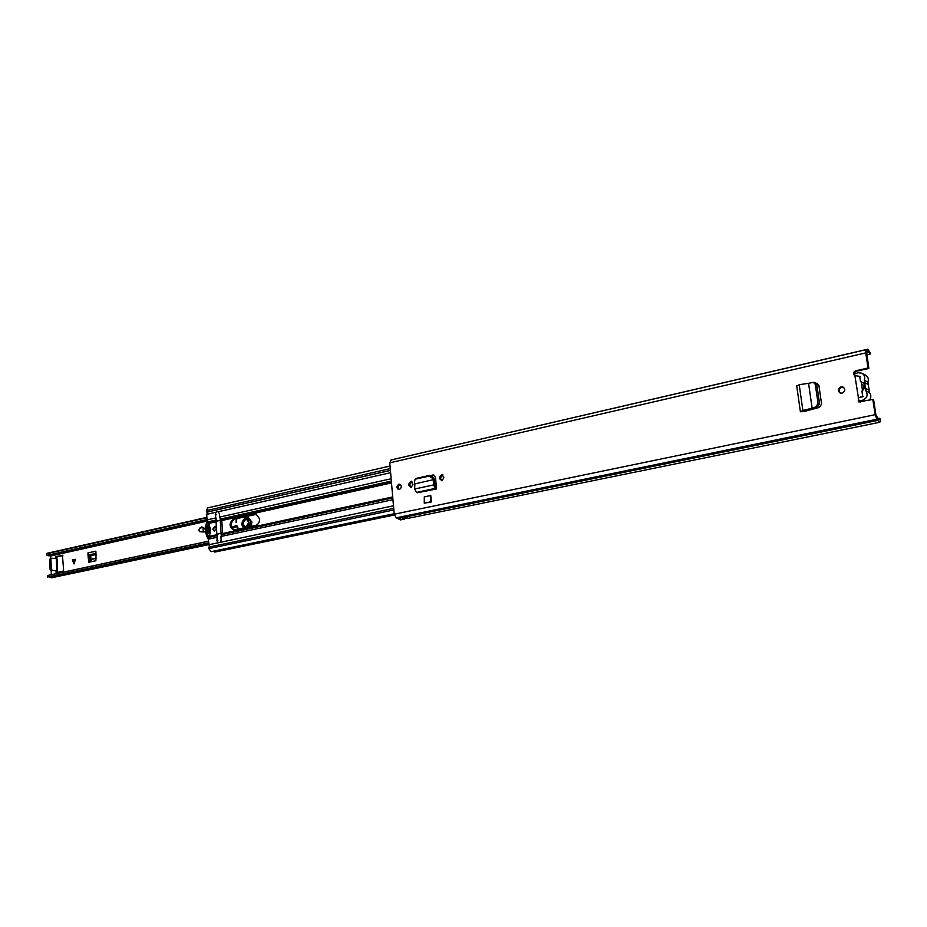 <?xml version="1.0" encoding="UTF-8"?>
<svg xmlns="http://www.w3.org/2000/svg" width="927" height="927" viewBox="0 0 927 927"><rect width="100%" height="100%" fill="white"/><g stroke="black" fill="none" stroke-linecap="round" stroke-linejoin="round"><path stroke-width="1.39" d="M813.454 382.33L815.308 384.438L816.814 384.705L814.949 382.608L813.454 382.33L808.564 383.326L812.122 408.147L813.361 408.483L803.57 410.928L803.025 411.194L803.721 411.6L800.522 411.739L803.049 411.148M816.814 384.705L819.549 403.569L817.602 407.023L813.361 408.483M815.308 384.438L818.043 403.326L819.549 403.569M813.13 408.552L812.133 408.193L816.096 406.779L818.043 403.326M812.133 408.193L802.875 410.487L803.57 410.928M796.849 385.956L799.213 384.705L802.875 410.487L800.522 411.739M436.559 488.946L417.463 492.747L436.559 488.946L435.493 477.417L433.593 475.018L431.182 475.354M430.777 495.516L424.288 496.884L424.265 503.176L430.765 501.808L430.777 495.516L431.356 501.924L430.765 501.808M424.265 503.176L431.356 501.924M860.372 376.443L854.694 375.609C852.805 373.743 853.118 372.144 855.656 370.788L868.043 368.007L868.854 368.459L866.641 352.26M867.174 349.966L867.626 352.515L868.483 351.715L869.989 354.16L870.523 353.419L867.904 349.166L867.243 349.977L866.119 349.664L865.737 352.886L868.043 368.007M391.229 459.989L389.757 462.851L394.218 514.218L396.258 517.811L400.487 519.896L404.427 519.097L402.121 517.799L405.875 517.023L408.378 518.286L879.839 422.248L880.65 419.792L879.758 418.251L878.286 418.552L879.294 419.664L879.758 418.251M863.408 396.582L858.205 397.753L858.715 401.889L872.805 399.41L875.134 414.705L876.884 419.247L879.839 422.248M842.006 393.141L839.978 392.932C837.51 390.615 837.881 388.587 841.079 386.849L843.141 387.08C845.575 389.41 845.204 391.437 842.006 393.141M399.34 489.537L398.61 489.56C396.292 487.834 396.385 486.061 398.877 484.242L399.63 484.23C401.936 485.957 401.843 487.729 399.34 489.537M408.784 485.435L408.668 484.137L411.252 481.183L412.967 484.52L411.101 487.463L408.784 485.435L410.012 485.678L409.896 484.381L411.855 481.414M439.572 478.703L439.444 477.382L442.133 474.392L443.882 477.764L441.959 480.754L439.572 478.703L440.777 478.958L440.649 477.637L442.724 474.624M815.98 383.094L818.889 385.296L821.6 404.056L819.306 407.416L803.721 411.6M441.82 480.777L440.777 478.958M411.02 487.486L410.012 485.678M840.372 393.083C838.437 390.673 838.947 388.737 841.925 387.277L843.605 387.347M399.236 489.56C397.567 487.556 397.857 485.864 400.105 484.485L400.232 484.462M855.03 375.725C853.721 373.801 854.207 372.306 856.478 371.252L868.854 368.459M859.097 402.028L854.903 375.702M872.805 399.41L873.628 399.827L875.945 415.111L878.298 418.564M432.712 475.018L434.195 475.238M433.917 475.284L431.994 475.702M816.409 383.604L817.649 383.442M866.513 352.77L867.626 352.515L866.757 352.225L866.305 349.676M397.37 458.517L393.477 459.421M869.989 354.16L866.791 354.902M867.904 349.166L401.287 457.602M404.659 517.451L405.435 518.46L407.104 518.042M405.435 518.46L404.427 519.097M860.36 396.965L859.758 397.613M414.856 483.882L433.164 479.722L414.856 483.882L414.659 489.016L433.546 484.925L435.331 488.367L436.408 488.68L436.339 486.559M414.659 489.016L416.385 492.434L417.463 492.747M432.585 478.332L433.558 477.532L434.137 478.923L433.164 479.722L432.585 478.332L429.062 476.119L415.864 479.027L415.064 479.41L414.427 482.318L414.89 483.72M433.558 477.532L430.035 475.319L416.791 478.251L415.064 479.41M434.137 478.923L434.485 480.418L433.257 479.862L433.546 484.925L434.786 485.481L434.485 480.418M436.269 486.536L434.786 485.481M799.213 384.705L808.622 383.303M859.735 376.478L860.488 381.495C866.131 383.569 866.618 386.779 861.936 391.113L862.701 396.165M858.251 400.719L862.214 400.418C867.069 398.343 868.309 395.145 865.911 390.812L864.3 380.174C865.297 377.138 864.509 374.821 861.948 373.199L858.043 372.724L854.265 374.102M862.516 389.386C864.404 387.602 864.404 385.956 862.516 384.438L861.728 384.184M864.3 380.174L867.927 382.144C868.923 379.12 868.135 376.814 865.586 375.203L862.156 373.314M867.927 382.144L868.286 384.52L864.659 382.573M865.54 388.343L869.167 390.255L868.286 384.52M869.167 390.255L869.538 392.712L865.911 390.812M869.387 400.14C871.264 397.567 871.322 395.087 869.538 392.712M56.779 558.691L57.045 556.849L62.874 555.563M57.358 572.376L57.567 570.754L50.892 570.395L57.254 570.939M90.22 561.947L89.386 554.867L90.776 555.621L90.846 559.514L92.132 561.542M89.479 556.884L88.123 556.745L88.818 562.249L95.863 560.742L96.037 555.018L95.852 551.171L87.938 552.921L89.386 554.867M88.123 556.745L87.938 552.921M50.371 555.54L50.661 558.367M51.17 570.418L51.344 574.601M55.411 558.529L55.678 556.721L62.433 555.25L63.615 570.035L62.966 571.183L56.35 572.596L55.921 570.823M75.4 559.317L74.067 563.952L72.352 559.978L75.4 559.317M208.482 542.944L47.486 577.046L208.517 543.558M47.486 577.046L47.659 575.482L208.378 541.31M208.378 541.206L47.659 575.482M208.587 544.659L51.414 577.811L49.652 577.15M207.022 519.526L46.825 555.377L48.969 555.852L207.15 520.534M46.825 555.377L46.837 553.349L206.895 517.359M50.915 559.097L49.676 559.375L50.081 569.34L51.333 569.062L50.915 559.097L51.472 558.193L56.292 558.622L57.057 558.854L57.567 570.754M51.333 569.062L52.144 570.128M49.676 559.375L51.298 558.251M50.892 570.395L50.081 569.34M75.377 559.387L72.515 560.001L74.125 563.755M245.388 527.625C243.303 527.648 242.086 526.339 241.738 523.709C243.766 517.347 246.13 516.884 248.83 522.295L245.782 527.533M247.567 519.491C244.948 518.726 243.442 520.128 243.036 523.72C243.407 526.165 244.554 527.266 246.501 527M250.927 526.432L251.959 522.144L248.112 517.196M236.941 518.564L236.142 522.399L236.246 518.714M199.12 529.468L198.888 530.429M198.934 530.453L199.931 528.008L201.565 526.976L199.131 529.398L199.711 531.692L205.655 531.913M205.481 528.749L201.831 527.046M231.599 527.683L234.485 527.509L237.011 526.084M199.699 531.692L198.888 530.487L199.583 531.669L203.453 532.028M202.156 527.057L203.059 527.451M203.43 528.251L205.365 528.819M203.083 528.552L203.245 531.681L199.479 531.356M231.391 527.115L234.635 526.246C237.011 524.972 238.1 525.968 237.915 529.236L238.042 527.984L236.489 525.899L237.775 529.259M248.83 526.884C251.356 522.179 250.672 519.004 246.767 517.347L243.604 517.092M246.906 526.733L246.327 526.93C242.364 525.215 242.202 522.666 245.817 519.305L247.88 519.873M259.63 518.842C259.606 522.307 258.274 524.497 255.643 525.412L233.5 530.001C228.818 526.501 228.946 522.793 233.882 518.842L256.084 514.149L259.63 518.842M212.804 529.074L214.983 526.223L216.501 528.263L214.322 531.113L212.804 529.074M391.507 482.921L221.785 520.534L219.676 517.081L219.456 513.72L217.775 511.426L215.991 512.225L215.249 514.67L216.315 519.989M221.785 520.534L222.619 533.523L220.916 536.478L221.136 539.85L220.383 542.307L217.938 542.816L216.906 540.742L217.3 535.586M390.418 470.406L207.857 511.936L206.802 512.11L206.489 510.568L207.509 507.938L390.035 466.038M215.168 551.994L213.337 551.183M209.537 536.895L208.251 539.178L209.432 546.988M208.749 522.654L207.045 519.908L206.698 514.334L207.926 511.924M390.406 470.337L206.802 512.11M393.708 508.355L208.981 547.092L208.853 548.587L210.985 551.669L394.184 513.72M234.033 530.024C229.919 526.165 230.232 522.492 234.971 518.993L256.64 514.276M208.285 521.774L210.441 529.352L209.409 537.289M217.544 511.542L218.123 511.519M209.826 528.541L208.668 528.378L209.351 527.498L209.757 527.973L209.942 530.997L209.363 531.681L208.83 531.067L209.908 531.206M208.957 530.765L208.911 529.259M221.182 535.099L220.128 518.541M208.262 538.645L207.868 538.32C205.087 533.315 204.74 527.799 206.837 521.762L207.393 521.171M208.563 523.662L206.848 523.442L207.752 522.666L208.865 524.404L208.668 528.378M208.61 526.988L206.698 526.733L206.478 524.937L209.015 525.273M207.138 531.913L206.234 531.797L206.049 528.784L207.347 528.958M209.328 535.644L207.127 535.377L207.127 533.512L209.537 533.825M208.83 531.067L209.514 534.856L209.143 536.362L207.671 536.675L208.899 536.826M220.244 520.337L216.026 521.275L215.91 519.491M221.066 533.349L216.848 534.253L216.026 521.275L208.946 522.84M216.964 536.003L216.848 534.253M207.127 535.377L207.671 536.675M206.234 531.797L206.628 532.283L207.636 530.881L207.127 533.512M209.896 529.387L207.532 529.085L206.628 528.1L206.049 528.784M207.532 529.085L207.474 528.123L208.308 528.228M206.698 526.733L207.474 528.123M206.848 523.442L206.478 524.937M207.694 531.855L208.691 531.982M207.636 530.881L208.471 530.986M209.884 529.097L208.343 528.9M208.448 530.696L209.942 530.893M214.577 531.125L213.314 529.143L215.238 526.281M816.096 406.779L817.602 407.023M865.737 352.886L389.757 462.851M875.134 414.705L213.755 551.542M396.258 517.811L876.884 419.247L876.571 416.721M397.637 518.239L877.823 419.919L877.498 417.405M878.101 420.337L398.031 518.541M855.656 370.788L856.478 371.252M861.137 381.542L862.539 390.812M402.133 517.95L402.747 517.845L402.121 517.799M402.631 517.869L406.096 517.162L402.48 518.008M405.597 518.355L404.821 517.417M415.864 479.027L416.86 478.239M429.062 476.119L430.035 475.319M416.385 492.434L435.331 488.367L435.192 486.223M408.668 484.137L409.896 484.381M439.444 477.382L440.649 477.637M803.663 410.904L803.755 411.588M816.108 383.21L817.069 383.488M862.214 400.418L863.952 401.298M862.504 401.6L860.766 400.731M207.347 521.067L50.568 556.026M55.353 557.289L56.721 557.417M55.979 572.168L57.347 572.283M46.524 553.778L206.918 517.753M208.54 543.929L50.058 577.417M55.678 556.721L57.045 556.849M56.292 558.622L56.79 570.534M89.305 554.856L95.968 553.396M90.394 555.041L95.979 553.813M89.815 560.939L88.505 561.356M90.776 555.621L96.014 554.473M90.846 559.514L96.072 558.378M90.8 559.271L96.072 558.135M74.392 562.84L74.531 559.665M74.206 559.734L74.033 563.546M248.795 522.376C248.621 525.539 247.335 527.185 244.913 527.324L242.202 523.685C242.376 520.522 243.674 518.877 246.107 518.749L248.795 522.307M245.076 527.347L242.561 523.743C242.712 520.684 243.952 519.039 246.292 518.784M246.767 517.347L250.881 521.994L249.548 526.721M236.524 522.017L235.864 521.924M247.011 517.046L248.309 517.22M236.095 526.663L235.006 526.524L236.489 525.899M234.635 526.246L233.395 527.37L234.485 527.509M231.518 527.475L233.187 527.011M199.143 529.537L199.942 528.147L201.877 527.625M203.094 528.517L205.47 529.143M391.136 478.749L219.676 517.081M390.615 472.689L218.424 511.681M393.488 505.794L220.383 542.307M392.955 499.699L220.916 536.478M390.255 468.61L206.489 510.568M216.686 537.382L208.251 539.178M216.941 535.667L208.876 537.405M217.938 542.816L208.598 544.786M216.883 534.752L209.965 536.235M216.906 535.157L209.815 536.687M215.458 518.019L207.045 519.908M215.945 520.07L207.903 521.866M215.991 512.225L206.698 514.334M216.223 521.762L209.166 523.326M393.848 509.943L208.853 548.587M394.323 514.879L214.589 552.017M215.029 552.04L394.346 515.006L214.879 552.052M392.805 497.938L221.53 534.682M392.758 497.382L222.468 533.964M392.724 496.942L222.619 533.523M390.418 470.429L207.764 511.982M391.345 481.055L220.533 519.05M391.449 482.341L221.576 520.035M216.906 540.742L218.007 540.881M215.249 514.67L216.35 514.833M233.882 518.842L234.971 518.993M254.867 514.195L255.956 514.358M208.818 527.927L209.757 528.042M209.734 531.542L209.038 531.449M867.811 352.527L866.513 352.828M866.119 349.664L390.927 460.012M803.848 411.565L803.755 410.881M796.71 385.771L800.372 411.565M858.321 400.939L860.511 402.028M51.472 558.193L50.22 558.46M246.107 518.749L248.714 522.341C248.517 525.551 247.242 527.208 244.913 527.324"/></g></svg>
